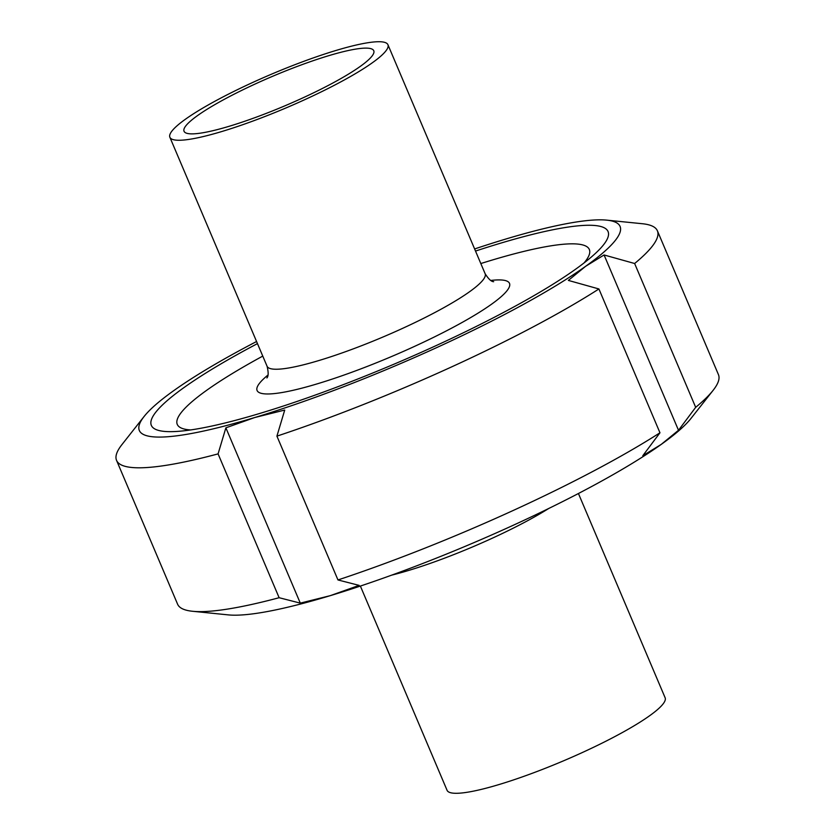 <?xml version="1.0" encoding="UTF-8"?>
<svg xmlns="http://www.w3.org/2000/svg" width="835" height="835" viewBox="0 0 835 835"><rect width="100%" height="100%" fill="white"/><g stroke="black" fill="none" stroke-linecap="round" stroke-linejoin="round"><path stroke-width="1.25" d="M584.041 262.952A223.832 34.715 -23 0 0 584.646 245.553A223.832 34.715 -23 0 0 490.437 260.583A223.832 34.715 -23 0 0 480.814 263.547M262.764 356.107A223.832 34.715 -23 0 0 177.688 418.293A223.832 34.715 -23 0 0 190.641 429.942M197.634 115.522A103.049 15.98 157 0 1 301.487 64.848A103.049 15.98 157 0 1 373.767 50.726A103.049 15.98 157 0 1 285.152 105.711A103.049 15.98 157 0 1 184.044 131.262A103.049 15.98 157 0 1 197.634 115.522M185.495 119.186A118.445 18.37 157 0 1 304.858 60.945A118.445 18.37 157 0 1 387.931 44.714A118.445 18.37 157 0 1 286.081 107.903A118.445 18.37 157 0 1 169.881 137.274A118.445 18.37 157 0 1 185.495 119.186M548.752 508.473A118.445 18.37 157 0 1 391.761 575.117M578.425 493.506L665.119 697.747A118.445 18.37 157 0 1 563.27 760.935A118.445 18.37 157 0 1 447.069 790.307L360.376 586.066M300.297 603.131L279.13 597.714L218.081 453.885L225.878 427.823L300.297 603.131L330.305 595.647A261.136 40.497 157 0 1 228.289 614.884L192.635 611.283A293.774 45.56 157 0 1 177.605 604.206L116.556 460.388A293.774 45.56 157 0 1 121.9 444.648L144.079 416.508A261.136 40.497 157 0 1 173.774 390.623A261.136 40.497 157 0 1 256.575 341.515M225.878 427.823L254.706 417.542L284.725 410.058L276.917 436.131L337.966 579.949L359.133 585.377L330.305 595.647A261.136 40.497 157 0 0 661.226 444.397L642.783 455.733L659.963 432.78L598.914 288.962L568.364 280.414L585.627 266.302L604.081 254.967L678.5 430.275L661.226 444.397A261.136 40.497 157 0 0 690.921 418.512L713.1 390.363A293.774 45.56 157 0 1 695.68 407.323L678.5 430.275M604.081 254.967L634.631 263.505L695.68 407.323M474.624 248.955A261.136 40.497 157 0 1 504.695 239.374A261.136 40.497 157 0 1 606.711 220.137A261.136 40.497 157 0 1 585.627 266.302A261.136 40.497 157 0 1 254.706 417.542A261.136 40.497 157 0 1 144.079 416.508M606.711 220.137L642.365 223.728A293.774 45.56 157 0 1 657.395 230.804A293.774 45.56 157 0 1 634.631 263.505M598.914 288.962A293.774 45.56 157 0 1 276.917 436.131M657.395 230.804L718.444 374.633A293.774 45.56 157 0 1 713.1 390.363M659.963 432.78A293.774 45.56 157 0 1 337.966 579.949M475.522 251.064A248.078 38.473 157 0 1 603.538 244.812A248.078 38.473 157 0 1 394.736 363.872A248.078 38.473 157 0 1 164.036 431.371A248.078 38.473 157 0 1 184.065 387.513A248.078 38.473 157 0 1 257.462 343.613M218.081 453.885A293.774 45.56 157 0 1 116.556 460.388M279.13 597.714A293.774 45.56 157 0 1 192.635 611.283M490.823 280.456A137.097 21.261 157 0 1 391.605 356.514A137.097 21.261 157 0 1 267.983 375.04M485.125 273.692A118.445 18.37 157 0 1 383.286 336.881A118.445 18.37 157 0 1 267.075 366.252C268.567 372.368 268.505 376.272 266.887 377.963M493.662 281.698L493.673 281.698C491.366 281.708 488.517 279.047 485.125 273.703L387.931 44.714M169.881 137.274L267.075 366.252"/></g></svg>
